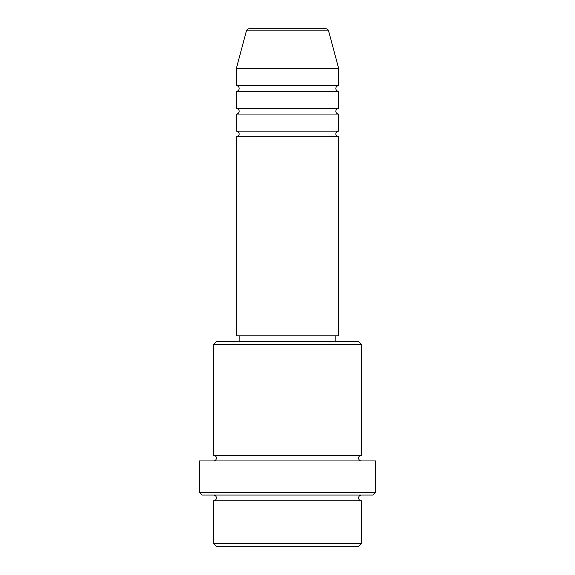 <?xml version="1.0" encoding="UTF-8"?>
<svg xmlns="http://www.w3.org/2000/svg" width="575" height="575" viewBox="0 0 575 575"><rect width="100%" height="100%" fill="white"/><g stroke="black" fill="none" stroke-linecap="round" stroke-linejoin="round"><path stroke-width="0.86" d="M328.577 30.856L246.423 30.856A2.846 2.846 0 0 1 249.169 28.75L325.831 28.75A2.846 2.846 0 0 1 328.577 30.856L338.682 68.554L236.318 68.554L236.318 85.618A2.846 2.846 0 0 1 239.164 88.464A2.846 2.846 0 0 1 236.318 91.303L236.318 108.366A2.846 2.846 0 0 1 239.164 111.212A2.846 2.846 0 0 1 236.318 114.051L236.318 131.114A2.846 2.846 0 0 1 239.164 133.953A2.846 2.846 0 0 1 236.318 136.8L236.318 335.836L338.682 335.836L338.682 136.8L236.318 136.8M338.682 68.554L338.682 85.618A2.846 2.846 0 0 0 335.836 88.464A2.846 2.846 0 0 0 338.682 91.303L338.682 108.366A2.846 2.846 0 0 0 335.836 111.212A2.846 2.846 0 0 0 338.682 114.051L338.682 131.114A2.846 2.846 0 0 0 335.836 133.953A2.846 2.846 0 0 0 338.682 136.8M358.584 546.25L216.416 546.25L213.569 543.404L361.431 543.404L358.584 546.25M213.569 344.368L216.416 341.521L358.584 341.521L361.431 344.368L213.569 344.368L213.569 455.263A2.846 2.846 0 0 1 216.416 458.103A2.846 2.846 0 0 1 213.569 460.949M372.801 495.068L202.199 495.068L199.353 492.229L375.647 492.229L372.801 495.068M213.569 495.068A2.846 2.846 0 0 1 216.416 497.914A2.846 2.846 0 0 1 213.569 500.753L213.569 543.404M361.431 495.068A2.846 2.846 0 0 0 358.584 497.914A2.846 2.846 0 0 0 361.431 500.753L213.569 500.753M361.431 344.368L361.431 455.263A2.846 2.846 0 0 0 358.584 458.103A2.846 2.846 0 0 0 361.431 460.949M338.682 114.051L236.318 114.051M338.682 131.114L236.318 131.114M239.164 335.836L239.164 341.521M335.836 335.836L335.836 341.521M361.431 455.263L213.569 455.263M375.647 492.229L375.647 460.949L199.353 460.949L199.353 492.229M361.431 500.753L361.431 543.404M246.423 30.856L236.318 68.554M338.682 85.618L236.318 85.618M338.682 91.303L236.318 91.303M338.682 108.366L236.318 108.366"/></g></svg>
